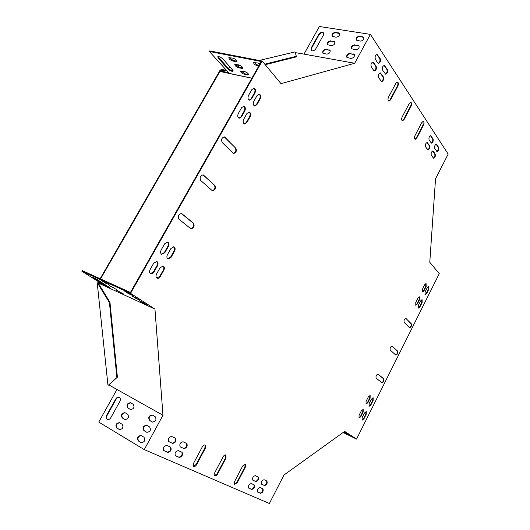 <?xml version="1.0" encoding="UTF-8"?>
<svg xmlns="http://www.w3.org/2000/svg" width="530" height="530" viewBox="0 0 530 530"><rect width="100%" height="100%" fill="white"/><g stroke="black" fill="none" stroke-linecap="round" stroke-linejoin="round"><path stroke-width="0.79" d="M109.253 385.138L108.849 384.939L117.388 377.175L109.968 302.378L98.209 283.013L98.825 281.933M100.568 278.912L220.222 70.901L219.738 70.159L224.985 68.873M108.849 384.939L107.928 384.972L97.242 283.04L98.209 283.013L97.785 282.815L98.434 281.688M100.143 278.72L219.764 70.801M97.785 282.815L97.242 283.04M227.986 68.138L230.49 67.522M236.605 66.025L239.805 65.243M259.236 60.48L295.031 51.9L296.502 56.836L265.219 64.7M219.738 70.159L220.195 70.252L220.222 70.901L226.694 70.775M233.081 70.662L231.921 70.682M232.703 70.02L230.451 70.066M226.124 70.145L220.195 70.252M296.502 56.226L264.781 64.176M108.339 385.197L117.388 377.175M116.872 377.44L109.432 302.617L109.968 302.378M109.432 302.617L97.666 283.239M173.681 246.761C174.801 247.695 174.933 249.087 174.078 250.935L170.574 257.163L167.818 258.839M249.001 112.016C250.299 112.989 250.498 114.526 249.603 116.62L246.304 122.483L244.29 123.888M259.018 94.108C260.336 95.089 260.541 96.639 259.64 98.766L256.374 104.582L254.446 105.947M258.011 476.881C258.507 479.272 257.646 480.763 255.44 481.333L252.764 480.107M186.527 443.385C187.249 446.161 186.249 447.81 183.526 448.347L180.048 446.75M175.271 438.111C176.033 440.947 175.006 442.623 172.204 443.153L168.586 441.49M419.243 296.813L419.091 299.576L416.918 303.909L415.619 305.147M369.907 395.44L369.721 398.017L367.449 402.542L365.879 403.973M362.944 409.352L362.752 411.903L360.466 416.454L358.856 417.918M243.648 106.212C244.986 107.199 245.198 108.756 244.284 110.883L240.951 116.792L238.917 118.197M167.46 242.044C168.613 242.998 168.752 244.41 167.891 246.278L164.34 252.565L161.544 254.241M181.843 452.196C182.525 454.965 181.512 456.615 178.802 457.158L175.258 455.588M253.963 484.771C254.427 487.163 253.559 488.647 251.359 489.223L248.636 488.017M372.921 397.725L372.729 400.276L370.477 404.774L368.926 406.205M421.88 299.682L421.728 302.418L419.568 306.724L418.283 307.963M156.602 261.416C157.721 262.363 157.854 263.755 156.993 265.583L153.415 271.923L150.507 273.639M262.655 488.7C263.099 491.052 262.251 492.509 260.104 493.085L257.474 491.919M428.459 286.511L428.306 289.274L426.166 293.554L424.908 294.773M391.822 346.077L397.242 350.986C397.758 352.695 397.235 354.027 395.685 354.974M377.804 374.087L383.389 378.652C383.925 380.374 383.389 381.713 381.766 382.667M406.099 318.57L410.922 323.658C411.419 325.354 410.916 326.679 409.425 327.619L404.165 322.419C403.701 320.398 404.284 319.073 405.914 318.444L411.333 323.817C411.777 325.804 411.2 327.116 409.604 327.739L409.432 327.619M225.701 454.859L225.575 457.761L217.194 473.694L214.623 475.549M205.017 444.928L204.924 447.956L196.179 464.393L193.45 466.281M245.065 464.154L244.913 466.95L236.864 482.399L234.439 484.221M202.957 174.801L214.339 185.049C215.591 187.865 214.869 189.747 212.179 190.694M224.256 136.853L235.28 147.757C236.466 150.527 235.797 152.395 233.273 153.375M181.28 213.418L193.033 222.991C194.344 225.853 193.569 227.748 190.707 228.669M410.525 102.27C411.313 103.065 411.359 104.317 410.651 106.013L403.489 119.614L402.237 120.747M423.039 121.324L423.106 124.895L416.196 138.158L414.977 139.277M397.215 82.011C398.09 82.846 398.156 84.157 397.414 85.939L389.987 99.912L388.695 101.044M380.083 72.875L382.826 76.724C383.508 78.95 383.024 80.553 381.375 81.534M426.981 142.517L429.081 145.538C429.605 147.466 429.141 148.897 427.703 149.831M432.679 150.99L434.713 153.919C435.216 155.807 434.759 157.218 433.348 158.145M430.492 135.707L432.579 138.767C433.096 140.689 432.646 142.113 431.215 143.054M384.084 65.409L386.807 69.297C387.483 71.517 387.006 73.12 385.37 74.101M376.837 54.438L379.672 58.472C380.381 60.738 379.897 62.368 378.234 63.355M154.952 309.083L106.682 286.902L81.825 271.181L82.183 270.565L130.426 292.474L261.33 61.533L209.357 51.456L209.681 50.9L262.178 61.049L130.546 293.342L154.952 309.083L162.975 415.262L144.266 449.606L269.386 503.5L283.954 475.026L344.639 431.393L356.558 439.085L439.264 273.659L429.777 262.264L435.547 178.762L448.175 154.084L370.404 34.377L354.676 63.262L281.013 83.667L262.178 61.049M436.137 144.259L438.158 147.227C438.654 149.109 438.204 150.52 436.8 151.454M372.762 62.01L375.611 65.998C376.326 68.271 375.843 69.9 374.154 70.888M366.018 411.558L365.819 414.082L363.553 418.607L361.964 420.065M170.481 447.068C171.21 449.897 170.17 451.573 167.374 452.103L163.691 450.474M253.784 88.166C255.135 89.159 255.354 90.736 254.44 92.889L251.134 98.746L249.186 100.124M425.868 283.57L425.723 286.352L423.563 290.665L422.297 291.884M266.63 480.915C267.1 483.267 266.259 484.731 264.112 485.314L261.522 484.122M162.948 265.967C164.042 266.901 164.161 268.273 163.32 270.075L159.782 276.368L156.913 278.078M171.064 257.361L168.03 258.945C166.738 258.097 166.546 256.679 167.44 254.685L170.971 248.418L173.959 246.841C175.264 247.689 175.47 249.12 174.569 251.127L171.064 257.361L170.574 257.163M246.814 122.609L244.515 123.967C243.038 123.126 242.766 121.569 243.701 119.303L247.02 113.407L249.285 112.062C250.769 112.903 251.048 114.46 250.107 116.746L246.814 122.609L246.304 122.483M253.837 101.309L257.13 95.466L259.302 94.148C260.806 94.983 261.091 96.566 260.151 98.885L256.878 104.695L254.672 106.026C253.174 105.192 252.896 103.615 253.837 101.309M258.236 476.987L258.296 477.013C259.018 479.332 258.209 480.856 255.864 481.578L252.903 480.213C252.181 477.875 253.002 476.344 255.361 475.642L258.236 476.987M186.719 443.477L186.812 443.524C187.786 446.227 186.838 447.916 183.97 448.605L180.213 446.869C179.233 444.14 180.187 442.437 183.082 441.775L186.719 443.477M172.648 443.411L168.752 441.616C167.732 438.82 168.712 437.091 171.694 436.435L175.556 438.25C176.576 441.013 175.609 442.735 172.648 443.411L172.204 443.153M417.958 298.046L419.475 296.84L419.508 299.722L417.335 304.054L415.805 305.267L415.772 302.398L417.958 298.046M368.35 396.864L370.139 395.493L370.125 398.196L367.853 402.727L366.058 404.105L366.071 401.409L368.35 396.864M363.163 412.088L360.877 416.646L359.035 418.051L359.055 415.374L361.354 410.81L363.176 409.412L363.163 412.088L362.752 411.903M241.461 116.918L239.143 118.276C237.632 117.422 237.347 115.845 238.295 113.546L241.653 107.61L243.932 106.258C245.456 107.106 245.748 108.69 244.794 111.002L241.461 116.918L240.951 116.792M164.83 252.757L161.756 254.347C160.438 253.486 160.232 252.048 161.14 250.034L164.711 243.714L167.738 242.131C169.077 242.992 169.289 244.436 168.381 246.47L164.83 252.757L164.34 252.565M182.002 452.275L182.115 452.328C183.075 455.025 182.121 456.721 179.246 457.417L175.43 455.72C174.469 452.998 175.437 451.295 178.338 450.613L182.002 452.275M254.161 484.864L254.241 484.897C254.95 487.209 254.128 488.733 251.783 489.468L248.789 488.137C248.073 485.798 248.901 484.274 251.266 483.552L254.161 484.864M371.384 399.143L373.153 397.778L373.14 400.461L370.887 404.96L369.105 406.338L369.125 403.661L371.384 399.143M420.608 300.907L422.112 299.708L422.138 302.564L419.985 306.877L418.468 308.082L418.442 305.234L420.608 300.907M157.483 265.782L153.905 272.128C152.965 273.593 151.905 274.129 150.712 273.752C149.427 272.89 149.235 271.473 150.136 269.498L153.74 263.125L156.88 261.509C158.185 262.37 158.384 263.794 157.483 265.782L156.993 265.583M260.051 487.52L262.933 488.826C263.615 491.091 262.814 492.595 260.522 493.331L257.62 492.039C256.937 489.746 257.746 488.243 260.051 487.52M425.067 292.017L427.22 287.717L428.69 286.538L428.724 289.413L426.577 293.7L425.093 294.885L425.067 292.017M390.252 350.118C389.769 348.091 390.365 346.759 392.054 346.117L397.652 351.151C398.116 353.152 397.52 354.471 395.864 355.1L390.252 350.118M376.167 378.155C375.657 376.121 376.28 374.783 378.029 374.134L383.793 378.831C384.283 380.838 383.667 382.156 381.958 382.799L376.167 378.155M223.196 456.675C224.097 455.197 225.011 454.627 225.946 454.959L226.005 458.006L217.625 473.946C216.704 475.463 215.763 476.046 214.809 475.701L214.769 472.68L223.196 456.675M202.361 446.777C203.301 445.253 204.269 444.67 205.262 445.034L205.362 448.201L196.617 464.651C195.649 466.221 194.656 466.811 193.635 466.433L193.563 463.3L202.361 446.777M237.288 482.651L234.624 484.374L234.611 481.465L242.707 465.936L245.304 464.247L245.337 467.188L237.288 482.651L236.864 482.399M214.835 185.208C216.061 188.289 215.253 190.151 212.391 190.793L200.784 180.558C199.485 177.417 200.3 175.523 203.235 174.86L214.339 185.049M235.777 147.897C236.95 150.937 236.188 152.792 233.492 153.461L222.249 142.583C221.01 139.489 221.778 137.595 224.541 136.906L235.28 147.757M178.935 219.208C177.577 216.015 178.451 214.113 181.565 213.491L193.523 223.17C194.808 226.297 193.94 228.165 190.919 228.774L178.935 219.208M403.959 119.72L402.449 120.833C401.468 120.211 401.362 118.945 402.118 117.031L409.312 103.37L410.776 102.277C411.764 102.906 411.876 104.178 411.121 106.106L403.959 119.72L403.489 119.614M416.653 138.264L415.189 139.37C414.281 138.78 414.195 137.568 414.924 135.733L421.867 122.423L423.291 121.337C424.205 121.933 424.298 123.152 423.563 125.001L416.653 138.264L416.196 138.158M395.97 83.124L397.474 82.017C398.547 82.68 398.686 84.018 397.891 86.032L390.464 100.004L388.914 101.131C387.854 100.475 387.715 99.15 388.503 97.149L395.97 83.124M378.639 77.718C377.95 75.194 378.519 73.584 380.348 72.888L383.309 76.817C383.978 79.334 383.409 80.931 381.593 81.613L378.639 77.718M425.603 146.836C425.093 144.611 425.636 143.173 427.226 142.524L429.532 145.644C430.029 147.863 429.485 149.288 427.909 149.924L425.603 146.836M433.341 151.315L435.163 154.025C435.633 156.204 435.097 157.615 433.547 158.245L431.314 155.244C430.83 153.051 431.367 151.64 432.924 150.997L433.341 151.315L432.891 151.209M429.128 140.019C428.631 137.793 429.167 136.362 430.738 135.72L433.036 138.867C433.527 141.086 432.983 142.51 431.42 143.146L429.128 140.019M382.653 70.238C381.971 67.721 382.541 66.111 384.349 65.415L387.291 69.39C387.953 71.894 387.39 73.491 385.595 74.18L382.653 70.238M377.797 62.951L375.406 59.353C374.697 56.789 375.267 55.153 377.108 54.451L380.162 58.558C380.858 61.116 380.288 62.739 378.46 63.434L377.797 62.951M436.806 144.597L438.608 147.333C439.072 149.513 438.542 150.917 437.005 151.547L434.785 148.513C434.302 146.326 434.839 144.909 436.382 144.273L436.806 144.597L436.356 144.491M373.729 70.497L371.311 66.932C370.596 64.368 371.166 62.726 373.034 62.023L376.101 66.091C376.803 68.648 376.227 70.278 374.379 70.967L373.729 70.497M366.223 414.275L363.958 418.799L362.136 420.204L362.162 417.547L364.441 413.002L366.25 411.611L366.223 414.275L365.819 414.082M167.818 452.368L163.863 450.613C162.862 447.824 163.849 446.094 166.837 445.425L170.759 447.201C171.76 449.957 170.779 451.679 167.818 452.368L167.374 452.103M248.543 95.413L251.876 89.53L254.069 88.205C255.606 89.053 255.904 90.656 254.95 93.002L251.644 98.865L249.411 100.197C247.881 99.349 247.596 97.752 248.543 95.413M422.45 289.102L424.616 284.776L426.1 283.596L426.14 286.498L423.98 290.804L422.483 291.997L422.45 289.102M264.072 479.716L266.915 481.054C267.61 483.327 266.815 484.824 264.53 485.553L261.661 484.234C260.965 481.936 261.774 480.432 264.072 479.716M163.803 270.28L160.265 276.574C159.338 278.025 158.291 278.561 157.118 278.19C155.86 277.342 155.681 275.945 156.569 273.99L160.126 267.67L163.227 266.06C164.499 266.908 164.691 268.312 163.803 270.28L163.32 270.075M103.913 285.153L99.183 282.98L98.633 283.206L98.699 283.815M106.682 286.902L98.633 283.206M229.059 73.398L220.699 71.643L220.679 70.993L221.143 70.881M228.337 72.603L220.679 70.993M343.115 432.493L356.558 439.085M437.224 151.262L436.501 151.096M428.571 149.215L426.955 148.831M370.404 34.377L319.391 26.5L303.988 54.12L354.676 63.262M295.276 52.636L303.988 54.12M229.338 73.458L209.357 51.456M81.825 271.181L130.546 293.342M227.867 68.9L218.267 58.154L217.784 56.756C219.128 56.379 220.871 57.16 223.011 59.095L232.577 69.874L233.028 71.192C231.69 71.55 229.974 70.788 227.867 68.9L228.178 68.35L218.002 56.624M235.963 61.665L232.922 61.063C230.252 60.082 228.9 58.949 228.861 57.657L232.882 58.134C235.572 59.115 236.93 60.248 236.963 61.546L235.963 61.665L236.287 61.102L233.246 60.499L229.099 57.518M247.55 74.955L244.535 74.326C241.932 73.365 240.613 72.272 240.574 71.04L244.588 71.557C247.212 72.517 248.53 73.617 248.563 74.849L247.55 74.955L247.868 74.399L244.853 73.776L240.819 70.914M241.812 68.377L238.785 67.76C236.148 66.793 234.816 65.68 234.777 64.415L238.798 64.912C241.448 65.879 242.786 66.999 242.819 68.264L241.812 68.377L242.131 67.813L239.103 67.204L235.022 64.282M258.693 66.177L257.739 65.985C255.01 65.005 253.645 63.852 253.645 62.54L257.898 63.03L259.985 63.905M233.114 70.775C231.61 70.828 229.96 70.02 228.178 68.35M237.042 61.116L236.287 61.102M248.636 74.425L247.868 74.399M242.899 67.833L242.131 67.813M259.018 65.601L258.064 65.415L253.883 62.401M323.598 33.118C322.041 32.237 320.511 32.794 319.014 34.775L311.448 48.356L311.249 50.469M339.531 33.589L335.742 32.734C333.297 33.026 332.144 34.231 332.27 36.338M330.157 50.483L326.42 49.588C323.943 49.88 322.79 51.099 322.956 53.252M334.854 42.022L331.091 41.141C328.627 41.439 327.474 42.652 327.619 44.778M354.438 54.722L350.496 53.755C347.958 54.033 346.772 55.266 346.938 57.459M363.898 37.471L359.91 36.537C357.406 36.822 356.22 38.034 356.345 40.181M359.174 46.077L355.213 45.13C352.688 45.408 351.503 46.633 351.655 48.806M323.386 35.159L323.38 32.794C321.829 31.853 320.286 32.39 318.749 34.41L311.183 47.991L311.203 50.423C312.746 51.344 314.283 50.807 315.807 48.8L323.386 35.159M335.483 32.357C332.741 32.827 331.647 34.132 332.217 36.285L336.033 37.199C338.783 36.742 339.882 35.43 339.319 33.271L335.483 32.357L335.742 32.734M326.149 49.224C323.38 49.688 322.3 51.012 322.902 53.199L326.679 54.139C329.455 53.689 330.541 52.364 329.945 50.164L326.42 49.588M330.826 40.777C328.07 41.241 326.983 42.552 327.566 44.725L331.363 45.653C334.125 45.196 335.218 43.884 334.642 41.704L331.091 41.141M350.237 53.384C347.395 53.835 346.282 55.173 346.898 57.412L350.86 58.419C353.709 57.982 354.828 56.644 354.219 54.391L350.496 53.755M359.658 36.159C356.842 36.616 355.729 37.941 356.306 40.141L360.307 41.115C363.13 40.671 364.249 39.346 363.686 37.133L359.658 36.159L359.91 36.537M354.954 44.758C352.132 45.202 351.012 46.541 351.609 48.76L355.59 49.747C358.426 49.31 359.552 47.978 358.962 45.746L355.213 45.13M346.156 433.5L351.542 436.362L346.156 433.5M343.738 432.043L347.978 434.063L343.97 431.877M144.266 449.606L98.766 422.072L116.945 389.477L162.975 415.262M235.711 483.817L234.147 482.903M109.193 384.621L109.253 385.164L116.945 389.477M96.314 278.992L91.915 276.985L104.072 284.683L109.326 287.392L96.314 278.992M101.581 280.688L109.153 284.776L101.581 280.688M116.54 290.208L123.96 294.21L116.54 290.208M109.14 285.498L116.633 289.539L109.14 285.498M139.522 300.742L143.266 303.147L147.115 304.829L139.522 300.742M124.696 291.209L128.598 293.719L132.447 295.389L124.696 291.209M132.189 296.025L136.011 298.483L139.86 300.159L132.189 296.025M119.469 397.44C118.17 397.149 117.037 397.765 116.07 399.295L107.146 415.328C106.291 417.156 106.424 418.541 107.564 419.468M119.594 422.761C116.441 423.536 115.606 425.318 117.077 428.121L119.701 429.691M130.724 402.846C127.511 403.542 126.65 405.298 128.134 408.12L130.698 409.591M125.166 412.784C121.993 413.519 121.138 415.288 122.615 418.097L125.212 419.621M152.514 415.182C149.195 415.865 148.327 417.673 149.904 420.588L152.6 422.138M141.238 435.594C137.979 436.356 137.131 438.191 138.694 441.086L141.238 442.663C144.63 442.133 145.545 440.317 143.981 437.224L141.046 435.494C137.674 436.005 136.753 437.813 138.29 440.907L141.059 442.57M146.883 425.365C143.597 426.093 142.742 427.909 144.312 430.817L147.042 432.42M106.735 415.142C105.841 417.11 106.04 418.528 107.345 419.389C108.67 419.806 109.849 419.21 110.883 417.6L119.84 401.482C120.714 399.567 120.522 398.182 119.27 397.328C117.925 396.871 116.726 397.467 115.672 399.103L106.735 415.142L107.146 415.328M119.548 422.735L119.402 422.655C116.136 423.172 115.222 424.934 116.666 427.935L119.482 429.611C122.761 429.075 123.669 427.306 122.205 424.305L119.548 422.735M130.585 402.774L130.499 402.727C127.2 403.204 126.279 404.933 127.737 407.928L130.506 409.511C133.825 409.021 134.746 407.272 133.262 404.284L130.585 402.774M125.08 412.731L124.961 412.671C121.681 413.168 120.76 414.91 122.211 417.912L125.007 419.541C128.306 419.025 129.221 417.269 127.743 414.275L125.08 412.731M152.395 415.116L152.302 415.063C148.884 415.533 147.956 417.309 149.506 420.403L152.408 422.059C155.84 421.569 156.767 419.78 155.191 416.693L152.395 415.116M146.817 425.318L146.684 425.252C143.292 425.742 142.365 427.538 143.908 430.632L146.836 432.341C150.248 431.831 151.169 430.029 149.599 426.935L146.817 425.318M251.896 78.168L229.006 73.352M377.294 54.862L377.784 54.948M379.672 58.472L380.162 58.558M438.158 147.227L438.608 147.333M384.992 65.892L384.502 65.799M387.291 69.39L386.807 69.297M431.182 136.051L430.724 135.952M433.036 138.867L432.579 138.767M434.713 153.919L435.163 154.025M373.206 62.421L373.703 62.514M375.611 65.998L376.101 66.091M427.657 142.855L427.207 142.749M429.532 145.644L429.081 145.538M380.984 73.352L380.494 73.259M383.309 76.817L382.826 76.724M397.891 86.032L397.414 85.939M390.464 100.004L389.987 99.912M423.563 125.001L423.106 124.895M411.121 106.106L410.651 106.013M182.022 213.756L181.525 213.577M193.523 223.17L193.033 222.991M225.223 137.316L224.72 137.184M203.811 175.205L203.308 175.046M245.337 467.188L244.913 466.95M205.362 448.201L204.924 447.956M196.617 464.651L196.179 464.393M226.005 458.006L225.575 457.761M217.625 473.946L217.194 473.694M411.333 323.817L410.922 323.658M383.793 378.831L383.389 378.652M392.213 346.216L391.856 346.077M397.652 351.151L397.242 350.986M358.042 45.269L358.293 45.64M362.745 36.649L362.997 37.027M353.318 53.921L353.57 54.292M333.787 41.267L334.052 41.632M329.11 49.734L329.375 50.098M338.451 32.827L338.71 33.198M311.183 47.991L311.448 48.356M318.749 34.41L319.014 34.775M428.306 289.274L428.724 289.413M426.166 293.554L426.577 293.7M363.553 418.607L363.958 418.799M260.104 493.085L260.522 493.331M153.415 271.923L153.905 272.128M254.44 92.889L254.95 93.002M251.134 98.746L251.644 98.865M422.138 302.564L421.728 302.418M419.985 306.877L419.568 306.724M373.14 400.461L372.729 400.276M370.887 404.96L370.477 404.774M251.783 489.468L251.359 489.223M179.246 457.417L178.802 457.158M168.381 246.47L167.891 246.278M244.794 111.002L244.284 110.883M360.466 416.454L360.877 416.646M425.723 286.352L426.14 286.498M423.563 290.665L423.98 290.804M370.125 398.196L369.721 398.017M367.853 402.727L367.449 402.542M419.508 299.722L419.091 299.576M417.335 304.054L416.918 303.909M264.112 485.314L264.53 485.553M183.97 448.605L183.526 448.347M255.864 481.578L255.44 481.333M259.64 98.766L260.151 98.885M256.374 104.582L256.878 104.695M159.782 276.368L160.265 276.574M250.107 116.746L249.603 116.62M174.569 251.127L174.078 250.935M144.312 430.817L143.908 430.632M138.694 441.086L138.29 440.907M149.904 420.588L149.506 420.403M136.011 298.483L136.309 297.953M128.598 293.719L128.909 293.176M257.739 65.985L258.064 65.415M143.266 303.147L143.564 302.623M122.615 418.097L122.211 417.912M128.134 408.12L127.737 407.928M117.077 428.121L116.666 427.935M119.674 429.684L119.316 429.525M112.996 287.949L113.287 287.445M238.785 67.76L239.103 67.204M120.323 292.613L120.608 292.116M244.535 74.326L244.853 73.776M105.523 283.192L105.821 282.675M232.922 61.063L233.246 60.499M116.07 399.295L115.672 399.103M104.072 284.683L104.397 284.12M218.267 58.154L218.585 57.598M251.856 78.235L229.185 73.465"/></g></svg>
